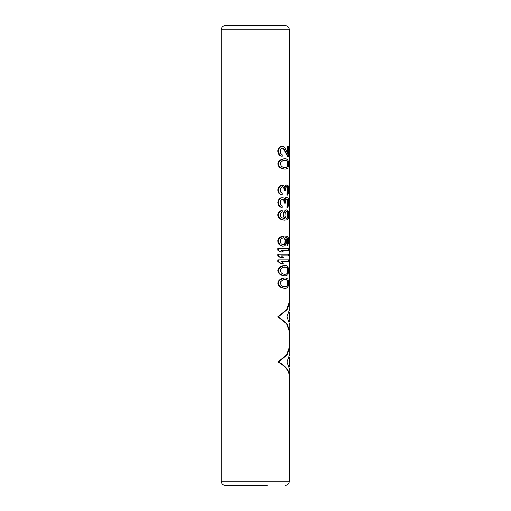 <?xml version="1.0" encoding="UTF-8"?>
<svg xmlns="http://www.w3.org/2000/svg" width="511" height="511" viewBox="0 0 511 511"><rect width="100%" height="100%" fill="white"/><g stroke="black" fill="none" stroke-linecap="round" stroke-linejoin="round"><path stroke-width="0.77" d="M283.298 148.592L282.206 148.024L283.298 148.592L287.75 156.538L288.709 156.538L288.709 146.318L288.198 146.318L288.198 154.271L284.525 147.168L282.775 146.318L280.98 146.606L279.606 147.736L278.853 148.873L278.457 151.716L277.818 151.716L278.993 154.833L280.405 155.97L282.206 156.257L280.98 155.97L279.606 154.833L278.457 151.716M282.513 287.98L284.295 288.261L280.98 287.131L279.964 286.275L278.853 284.857L278.457 283.151L277.818 283.151L278.227 284.857L279.364 286.275L280.405 287.131L283.043 287.98M277.818 283.151L278.227 281.452L279.364 280.028L281.663 278.61L283.784 278.041L279.964 280.028L278.853 281.452L278.457 283.151M282.513 275.486L284.295 275.774L282.206 275.205L279.964 273.787L278.853 272.363L278.457 270.664L277.818 270.664L278.227 272.363L279.364 273.787L280.405 274.637L283.043 275.486M277.818 270.664L278.227 268.958L279.364 267.54L281.663 266.122L283.784 265.554L279.964 267.54L278.853 268.958L278.457 270.664M281.299 261.581L283.305 263.28L280.405 263.28L277.818 261.581L277.818 259.875L288.709 259.875L288.709 261.581L281.299 261.581L288.274 261.581M281.299 255.902L283.305 257.601L280.405 257.601L277.818 255.902L277.818 254.197L288.709 254.197L288.709 255.902L281.299 255.902L288.274 255.902M281.299 250.224L283.305 251.923L280.405 251.923L277.818 250.224L277.818 248.518L288.709 248.518L288.709 250.224L281.299 250.224L288.274 250.224M286.978 245.682L287.75 240.285L288.198 240.285L288.083 242.84L287.431 245.682L286.978 245.682M285.489 237.449L286.978 238.017L287.75 240.285M280.731 245.682L282.775 246.251L279.964 244.826L278.457 241.99L277.818 241.99L278.227 243.408L279.364 244.826L281.299 245.682M277.818 241.99L278.227 239.148L279.364 237.73L282.238 236.312L284.02 236.031L279.964 237.73L278.853 239.148L278.457 241.99M280.731 210.762L282.206 210.481L279.364 211.611L278.227 213.036L277.818 214.454L278.227 217.009L280.731 219.276L284.02 220.132L287.144 219.845L288.306 218.427L288.709 215.591L288.306 211.33L287.144 209.912L285.853 209.912L284.25 211.33L283.548 212.748L283.298 215.591L284.467 218.708M286.978 206.22L287.431 206.22L287.431 207.638L286.978 207.638L286.978 206.22L287.75 203.378L287.636 200.261L286.978 198.836L285.777 200.261L285.585 203.097L284.25 203.097L283.784 200.261L282.238 199.124L280.648 200.542L280.309 203.097L280.648 204.515L282.206 205.933L282.206 207.357L280.405 207.07L278.993 205.933L278.227 204.802L277.818 202.247L278.993 199.124L280.405 197.987L282.206 197.706L280.405 197.987M284.684 199.692L285.1 198.268L286.831 197.418L285.675 197.706M286.978 193.726L287.431 193.726L287.431 195.151L286.978 195.151L286.978 193.726L287.75 190.89L287.636 187.767L286.978 186.349L285.777 187.767L285.585 190.603L284.25 190.603L283.784 187.767L282.238 186.63L280.648 188.048L280.309 190.603L280.648 192.027L282.206 193.445L282.206 194.863L280.405 194.582L278.993 193.445L278.227 192.308L277.818 189.753L278.993 186.63L280.405 185.493L282.206 185.212L280.405 185.493M284.684 187.198L285.1 185.78L286.831 184.931L285.675 185.212M282.513 168.745L284.295 169.032L282.206 168.464L279.964 167.046L278.853 165.621L278.457 163.922L277.818 163.922L278.227 165.621L279.364 167.046L280.405 167.895L283.043 168.745M277.818 163.922L278.227 162.217L279.364 160.799L280.405 159.943L283.784 158.812L279.964 160.799L278.853 162.217L278.457 163.922M277.818 151.716L278.227 148.873L278.993 147.736L280.405 146.606L282.206 146.318M287.75 153.083L287.75 146.318L288.198 146.318M289.226 389.931L289.226 375.029L289.648 375.029L289.648 389.931L289.226 389.931M289.226 284.55L289.648 284.55L289.648 266.205L289.226 266.205L289.354 302.007L286.639 309.704L277.818 316.756L286.639 323.814L289.354 331.511L289.354 347.244L286.639 354.941L277.818 361.999C284.672 365.646 288.472 369.99 289.226 375.029M225.479 25.55L285.093 25.55C287.68 25.806 289.105 27.224 289.354 29.81L221.218 29.81C221.474 27.224 222.892 25.806 225.479 25.55M243.364 25.55L267.208 25.55M267.208 485.45L225.479 485.45C222.892 485.195 221.474 483.776 221.218 481.19L221.218 29.81M284.295 278.041L286.147 278.041L287.961 279.178L288.709 283.151L287.961 287.131L286.147 288.261L284.295 288.261M281.663 287.693L282.206 287.693M280.405 287.131L280.98 287.131M279.364 286.275L279.964 286.275M278.227 284.857L278.853 284.857M278.227 281.452L278.853 281.452M279.364 280.028L279.964 280.028M280.405 279.178L280.98 279.178M281.663 278.61L282.206 278.61M282.513 278.329L283.043 278.329M288.198 283.151L287.834 285.425L286.99 286.562L283.043 286.562L281.299 285.425L280.309 283.151L280.648 281.733L283.043 279.747L286.524 279.747L287.386 280.884L287.75 283.151L288.198 283.151L287.834 280.884L286.99 279.747L284.525 279.466M284.525 286.843L286.524 286.562L287.386 285.425L287.75 283.151M286.524 279.747L286.99 279.747M287.386 280.884L287.834 280.884M287.636 281.733L288.083 281.733M287.636 284.576L288.083 284.576M287.386 285.425L287.834 285.425M286.524 286.562L286.99 286.562M284.295 265.554L286.147 265.554L287.961 266.691L288.709 270.664L287.961 274.637L286.147 275.774L284.295 275.774M281.663 275.205L282.206 275.205M280.405 274.637L280.98 274.637M279.364 273.787L279.964 273.787M278.227 272.363L278.853 272.363M278.227 268.958L278.853 268.958M279.364 267.54L279.964 267.54M280.405 266.691L280.98 266.691M281.663 266.122L282.206 266.122M282.513 265.835L283.043 265.835M288.198 270.664L287.834 272.931L286.99 274.068L283.043 274.068L281.299 272.931L280.309 270.664L280.648 269.246L283.043 267.253L286.524 267.253L287.386 268.39L287.75 270.664L288.198 270.664L287.834 268.39L286.99 267.253L284.525 266.972M284.525 274.356L286.524 274.068L287.386 272.931L287.75 270.664M286.524 267.253L286.99 267.253M287.386 268.39L287.834 268.39M287.636 269.246L288.083 269.246M287.636 272.082L288.083 272.082M287.386 272.931L287.834 272.931M286.524 274.068L286.99 274.068M277.818 261.581L280.98 263.28M278.457 259.875L278.457 261.581M277.818 255.902L280.98 257.601M278.457 254.197L278.457 255.902M277.818 250.224L280.98 251.923M278.457 248.518L278.457 250.224M284.525 236.031L287.144 236.312L288.306 237.73L288.619 243.127L287.431 245.682M286.978 244.258L287.431 244.258M287.386 243.696L287.834 243.696M287.636 242.84L288.083 242.84M287.75 241.99L288.198 241.99M287.636 239.435L288.083 239.435L287.431 238.017L285.968 237.449M288.198 240.285L288.083 239.435M287.386 238.586L287.834 238.586M286.978 238.017L287.431 238.017M286.524 237.73L286.99 237.73M282.775 246.251L284.966 245.682L286.326 243.408L286.326 239.148L285.585 237.449M279.364 244.826L279.964 244.826M278.227 243.408L278.853 243.408M277.818 240.572L278.457 240.572M278.227 239.148L278.853 239.148M279.364 237.73L279.964 237.73M280.731 236.88L281.299 236.88M282.238 236.312L282.775 236.312M284.966 238.586L283.567 237.73L281.299 238.586L280.309 240.285L280.309 242.271L281.299 243.977L283.043 244.826L283.784 244.545L284.895 243.127L285.1 240.285L285.585 240.285L284.966 238.586L284.467 238.586L285.1 240.285M285.585 240.285L285.381 243.127L284.295 244.545L283.043 244.826L283.567 244.826M283.567 237.73L284.295 238.017M283.784 238.017L284.467 238.586M284.895 239.435L285.381 239.435M285.1 242.271L285.585 242.271M284.895 243.127L285.381 243.127M284.467 243.977L284.966 243.977M283.784 244.545L284.295 244.545M284.525 218.708L281.299 217.577L280.309 215.872L280.309 214.166L281.299 212.467L282.206 211.899L282.206 210.481M283.548 217.009L284.059 217.009L283.816 215.591L283.298 215.591M284.966 218.708L284.059 217.009M283.298 214.166L283.816 214.166L283.816 215.591M283.548 212.748L284.059 212.748L283.816 214.166M284.25 211.33L284.748 211.33L284.059 212.748M284.895 210.481L285.381 210.481L284.748 211.33M286.326 209.912L285.381 210.481M282.238 219.845L279.964 218.427L278.457 215.591L277.818 215.591M284.525 220.132L282.775 219.845M280.731 219.276L281.299 219.276M279.364 218.427L279.964 218.427M278.227 217.009L278.853 217.009M277.818 214.454L278.457 214.454L278.457 215.591M278.227 213.036L278.853 213.036L278.457 214.454M279.364 211.611L279.964 211.611L278.853 213.036M281.299 210.762L279.964 211.611M288.198 213.885L287.834 212.18L286.99 211.33L285.968 211.611L285.176 213.036L284.966 215.872L285.585 217.577L286.499 218.427L287.386 217.577L287.75 213.885L288.198 213.885L287.834 217.577L286.499 218.427M286.499 211.33L287.636 213.036L288.083 213.036M287.386 212.18L287.834 212.18M287.636 213.036L287.75 213.885M287.75 215.872L288.198 215.872M287.636 216.721L288.083 216.721M287.386 217.577L287.834 217.577M286.978 218.146L287.431 218.146M286.978 211.611L287.431 211.611M287.252 205.933L287.706 205.933L287.961 205.371L287.508 205.371M287.75 201.679L288.198 201.679L288.198 203.378L288.083 204.802L287.636 204.802M288.083 204.802L287.961 205.371M288.198 203.378L287.75 203.378M288.198 201.679L288.083 200.261L287.636 200.261M288.083 200.261L287.508 199.692M287.961 199.692L287.252 199.124M287.706 199.124L286.831 198.836M284.748 203.097L284.748 201.96L284.25 201.96M284.748 201.96L284.295 200.261L283.784 200.261M284.295 200.261L283.298 199.692M283.816 199.692L282.206 199.124M282.206 207.357L280.405 207.07M280.98 207.07L278.993 205.933M279.606 205.933L278.853 204.802L278.227 204.802M278.853 204.802L278.457 202.816L277.818 202.816M280.98 197.987L278.853 200.261L278.457 202.247L277.818 202.247M278.457 202.247L278.457 202.816M278.853 200.261L278.227 200.261M279.606 199.124L278.993 199.124M286.147 197.706L285.176 199.692L283.816 197.987L282.206 197.706M285.585 198.268L285.1 198.268M287.431 207.638L288.415 205.933L288.709 201.391L288.198 198.268L286.831 197.418M287.431 195.151L288.415 193.445L288.709 188.904L288.198 185.78L286.831 184.931M287.252 193.445L287.706 193.445L287.431 193.726M287.706 193.445L287.961 192.877L287.508 192.877M287.75 189.185L288.198 189.185L288.198 190.89L288.083 192.308L287.636 192.308M288.083 192.308L287.961 192.877M288.198 190.89L287.75 190.89M288.198 189.185L288.083 187.767L287.636 187.767M288.083 187.767L287.508 187.198M287.961 187.198L287.252 186.63M287.706 186.63L286.831 186.349M284.748 190.603L284.748 189.472L284.25 189.472M284.748 189.472L284.295 187.767L283.784 187.767M284.295 187.767L283.298 187.198M283.816 187.198L282.206 186.63M282.206 194.863L280.405 194.582M280.98 194.582L278.993 193.445M279.606 193.445L278.853 192.308L278.227 192.308M278.853 192.308L278.457 190.322L277.818 190.322M280.98 185.493L278.853 187.767L278.457 189.753L277.818 189.753M278.457 189.753L278.457 190.322M278.853 187.767L278.227 187.767M279.606 186.63L278.993 186.63M286.147 185.212L285.176 187.198L283.816 185.493L282.206 185.212M285.585 185.78L285.1 185.78M284.295 158.812L286.147 158.812L287.961 159.943L288.709 163.922L287.961 167.895L286.147 169.032L284.295 169.032M281.663 168.464L282.206 168.464M280.405 167.895L280.98 167.895M279.364 167.046L279.964 167.046M278.227 165.621L278.853 165.621M278.227 162.217L278.853 162.217M279.364 160.799L279.964 160.799M280.405 159.943L280.98 159.943M281.663 159.381L282.206 159.381M282.513 159.093L283.043 159.093M288.198 163.922L287.834 166.19L286.99 167.327L283.043 167.327L281.299 166.19L280.309 163.922L280.648 162.498L283.043 160.511L286.524 160.511L287.386 161.648L287.75 163.922L288.198 163.922L287.834 161.648L286.99 160.511L284.525 160.23M284.525 167.608L286.524 167.327L287.386 166.19L287.75 163.922M286.524 160.511L286.99 160.511M287.386 161.648L287.834 161.648M287.636 162.498L288.083 162.498M287.636 165.34L288.083 165.34M287.386 166.19L287.834 166.19M286.524 167.327L286.99 167.327M288.198 156.538L283.816 148.592M282.206 148.024L280.648 149.442L280.309 150.86L280.648 153.415L282.206 154.833L282.206 156.257M280.405 155.97L280.98 155.97M278.993 154.833L279.606 154.833M278.227 153.702L278.853 153.702M277.818 150.579L278.457 150.579M278.227 148.873L278.853 148.873M278.993 147.736L279.606 147.736M280.405 146.606L280.98 146.606M277.818 361.999L278.457 361.999L287.112 354.928L289.782 347.244L289.782 354.129L286.971 361.999L289.782 369.862L289.648 389.931M289.648 375.029C288.913 370.015 285.183 365.672 278.457 361.999M289.782 347.244L289.354 344.127M277.818 316.756L278.457 316.756L287.112 309.692L289.782 302.007L289.354 298.89M289.354 334.628L289.782 331.511L287.112 323.827L278.457 316.756M289.354 289.392L289.648 284.55M289.648 266.205L289.782 286.275M289.782 302.007L289.782 308.893L286.971 316.756L289.782 324.626L289.782 331.511M289.354 389.931L289.354 481.19L221.218 481.19M289.354 366.745L289.354 357.246M289.354 321.508L289.354 312.01M289.354 266.205L289.354 29.81M289.354 481.19C289.105 483.776 287.68 485.195 285.093 485.45"/></g></svg>
